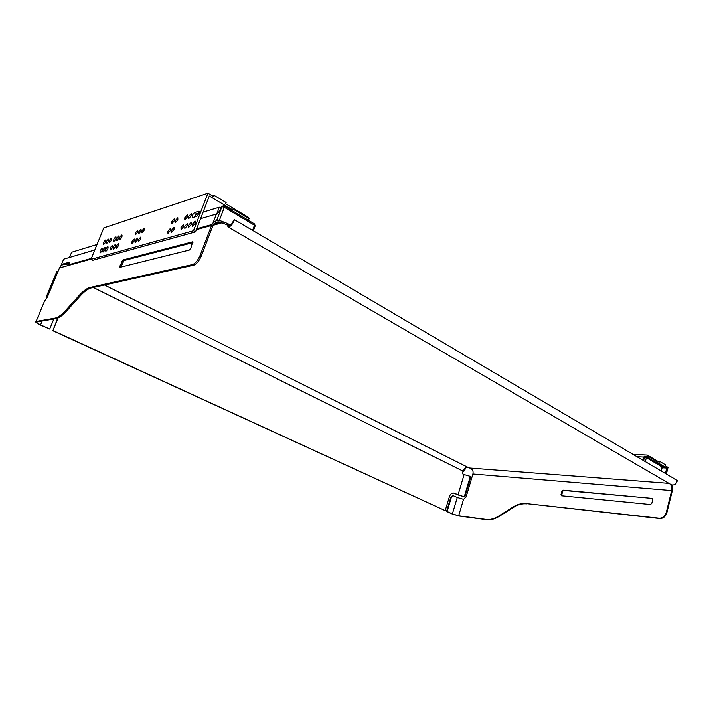 <?xml version="1.0" encoding="UTF-8"?>
<svg xmlns="http://www.w3.org/2000/svg" width="713" height="713" viewBox="0 0 713 713"><rect width="100%" height="100%" fill="white"/><g stroke="black" fill="none" stroke-linecap="round" stroke-linejoin="round"><path stroke-width="1.07" d="M662.11 467.764L666.753 468.049L665.398 473.459M666.37 474.029L668.019 467.416L665.229 465.749L665.461 464.831L659.445 461.249L659.213 462.167L647.333 455.081L647.021 456.32L648.375 456.391L656.807 461.418L656.486 462.701M648.046 457.684L648.375 456.391M632.93 454.333L647.333 455.081M659.445 461.249L658.028 461.454M656.646 462.042L666.753 468.049M230.629 209.747L231.814 209.399L209.301 196.013L195.514 231.885L193.49 230.736L207.946 193.205L213.642 196.601L214.114 195.389L226.128 202.554L225.664 203.766L248.498 217.376L248.204 218.142M207.946 193.205L103.804 227.893L90.97 259.354L92.761 260.281L195.514 231.885M194.203 217.162L196.735 213.615L199.239 212.848M90.97 259.354L193.49 230.736M102.093 248.409L102.28 248.391C102.636 249.817 101.977 251.288 100.292 252.83L100.105 252.839C99.749 251.422 100.408 249.942 102.093 248.409M108.349 239.131L108.545 239.122C108.911 240.531 108.251 242.01 106.549 243.561L106.362 243.57C105.996 242.162 106.656 240.682 108.349 239.131M111.228 238.24L111.433 238.231C111.798 239.648 111.13 241.137 109.428 242.696L109.223 242.705C108.857 241.288 109.517 239.8 111.228 238.24M104.927 247.571L105.114 247.563C105.488 248.989 104.82 250.468 103.127 252.019L102.93 252.028C102.565 250.602 103.233 249.113 104.927 247.571M105.497 240.014L105.693 239.996C106.05 241.404 105.39 242.875 103.715 244.416L103.519 244.425C103.162 243.026 103.822 241.555 105.497 240.014M107.788 246.725L107.984 246.716C108.358 248.151 107.69 249.639 105.979 251.199L105.791 251.208C105.417 249.773 106.085 248.284 107.788 246.725M112.315 245.397L112.511 245.388C112.904 246.832 112.226 248.338 110.497 249.898L110.292 249.915C109.909 248.472 110.577 246.965 112.315 245.397M118.732 235.932L118.946 235.914C119.329 237.358 118.661 238.864 116.914 240.441L116.7 240.45C116.308 239.015 116.985 237.509 118.732 235.932M121.727 235.005L121.941 234.987C122.342 236.44 121.656 237.955 119.9 239.541L119.686 239.55C119.285 238.106 119.971 236.591 121.727 235.005M115.265 244.532L115.47 244.514C115.862 245.967 115.185 247.482 113.438 249.06L113.233 249.069C112.841 247.616 113.519 246.101 115.265 244.532M115.773 236.841L115.978 236.832C116.362 238.258 115.684 239.764 113.955 241.333L113.75 241.342C113.367 239.916 114.044 238.418 115.773 236.841M118.242 243.65L118.456 243.641C118.857 245.103 118.171 246.618 116.406 248.204L116.21 248.213C115.8 246.76 116.477 245.236 118.242 243.65M137.413 240.085L135.122 242.785L135.167 240.744L137.457 238.053L137.413 240.085M134.204 241.021L131.932 243.703L131.985 241.671L134.258 238.989L134.204 241.021M191.244 215.798L188.606 218.775L188.562 216.618L191.2 213.642L191.244 215.798M187.412 216.966L184.801 219.916L184.765 217.768L187.376 214.818L187.412 216.966M194.747 212.465L198.989 211.235L199.052 213.419L196.681 216.413L192.457 217.608C191.85 215.986 192.617 214.274 194.747 212.465L196.735 213.615M187.474 225.54L184.845 228.508L184.801 226.324L187.43 223.356L187.474 225.54M191.334 224.417L188.678 227.411L188.624 225.21L191.28 222.224L191.334 224.417M195.255 223.285L192.563 226.288L192.51 224.078L195.193 221.075L195.255 223.285M144.249 230.13L141.923 232.848L141.958 230.825L144.284 228.107L144.249 230.13M140.987 231.119L138.687 233.828L138.723 231.805L141.031 229.105L140.987 231.119M137.761 232.099L135.479 234.791L135.532 232.786L137.814 230.094L137.761 232.099M140.657 239.149L138.349 241.859L138.384 239.809L140.693 237.099L140.657 239.149M170.478 230.486L167.965 233.356L167.947 231.217L170.46 228.347L170.478 230.486M174.124 229.426L171.583 232.313L171.566 230.165L174.106 227.278L174.124 229.426M174.186 220.994L171.655 223.882L171.646 221.77L174.168 218.891L174.186 220.994M177.849 219.88L175.3 222.786L175.273 220.665L177.822 217.759L177.849 219.88M183.66 226.654L181.057 229.595L181.013 227.42L183.615 224.479L183.66 226.654M97.039 244.488L71.639 252.233L69.482 257.438M66.933 263.614L66.585 264.443M231.814 209.399L232.946 209.061L232.313 210.745M248.436 220.326L249.051 218.65L232.946 209.061M212.848 196.128L214.114 195.389M216.877 213.597L219.31 207.198L203.098 212.144M199.07 213.365L195.701 214.399M220.789 208.071L219.31 207.198M644.588 456.222L643.679 457.069L636.959 456.712M462.719 472.229L464.724 470.455L465.464 467.986M661.085 470.919L662.074 466.962L646.352 457.639L643.679 457.069L642.876 460.197M213.053 222.911L216.101 214.916L219.693 210.968L221.235 206.913L221.912 206.708L224.319 207.323L254.488 225.219L255.031 226.306L253.356 230.825M94.802 249.96L63.68 259.158L60.917 265.815M69.526 262.874L65.204 264.104M200.576 218.695L216.6 213.962M62.744 264.568L63.412 263.872L64.01 264.175M69.473 262.161L63.412 263.872M68.787 264.728L69.384 263.284M91.362 258.391L67.548 265.076C64.749 263.168 62.058 264.131 59.473 267.963L47.397 297.018L44.456 301.341M47.04 297.793L46.755 298.328M458.04 494.911L464.27 496.747L470.313 476.373L464.101 474.564L458.04 494.911L454.136 493.253L464.831 497.014L470.865 476.649L470.313 476.373M464.101 474.564L462.291 473.664L463.04 471.133C464.029 468.298 465.954 467.175 468.815 467.764L469.68 468.013C472.487 469.056 473.566 471.052 472.906 473.993L466.106 496.952L463.539 499.314L457.283 497.469L452.381 513.904L458.664 515.775L463.539 499.314M196.351 229.693L211.547 225.451C213.953 220.647 217.59 219.354 222.438 221.574L227.607 223.543L227.099 224.88L228.187 227.055C230.593 226.761 232.688 224.31 234.47 219.702L233.695 220.094C232.313 223.668 230.691 225.566 228.82 225.798L227.607 223.543L227.099 224.88L221.966 222.821C217.839 220.941 214.756 222.046 212.706 226.119L201.467 255.664C199.221 260.896 196.645 264.068 193.749 265.183L91.237 287.963L90.186 287.446C87.004 288.221 83.341 290.895 79.179 295.467L65.418 310.681C61.363 315.11 57.922 317.588 55.088 318.123L36.105 321.447C34.999 321.902 36.354 323.051 40.186 324.905L49.705 329.041L53.831 319.005M227.224 225.085L226.591 224.72M120.836 267.108L124.035 260.521L192.929 242.625M119.936 266.011L122.966 259.96L192.706 241.778L190.843 248.177L189.346 250.049L120.025 267.313L119.936 266.011L121.014 266.564M58.092 317.971L52.94 330.52L57.655 318.158M47.058 297.758L46.113 297.312L46.47 298.809M57.78 272.001L56.817 271.528L46.113 297.312M472.906 473.993L671.682 490.58L666.254 512.522C664.971 516.31 662.609 518.217 659.186 518.226L526.096 503.565C521.764 503.137 517.406 504.287 513.03 507.014L498.521 516.167C494.216 518.823 490.054 519.902 486.025 519.412L458.664 515.775M671.958 485L672.252 490.909L666.824 512.843C665.541 516.622 663.188 518.529 659.766 518.538L526.096 503.565M671.682 490.58L670.88 484.492M453.415 493.013L454.136 493.253M52.557 330.582L445.206 510.615L52.94 330.52M211.547 225.451L200.282 255.013C198.036 260.245 195.46 263.418 192.563 264.541L90.186 287.446M42.147 321.028L40.57 324.843C37.308 323.265 36.149 322.285 37.103 321.902L56.113 318.604C58.956 318.069 62.396 315.592 66.452 311.171L80.221 295.975C84.384 291.412 88.055 288.738 91.237 287.963M652.199 498.405L563.118 490.152L561.915 491.195L560.988 494.581L561.398 495.758L650.399 504.519L651.78 503.387L652.716 499.679L652.377 498.512M651.949 498.351L563.689 490.446L562.477 491.489L561.666 495.802M670.844 484.466L671.512 484.858C674.489 485.393 676.432 483.94 677.35 480.5L234.47 219.702M526.666 503.841C522.335 503.423 517.977 504.572 513.592 507.291L499.082 516.435C494.777 519.091 490.615 520.169 486.596 519.67L459.225 516.034L451.837 513.832L446.561 511.417L447.104 511.479L451.276 497.558L453.316 495.722L457.283 497.469M446.561 511.417L450.732 497.496L453.005 495.695M40.57 324.843L49.705 329.041M454.689 493.307L453.45 493.013C451.561 493.102 450.215 494.323 449.395 496.667L445.206 510.615M464.27 496.747L464.831 497.014M447.104 511.479L452.381 513.904M198.669 211.262L199.337 211.645M643.598 460.616L644.49 457.113L645.871 456.4L646.352 457.639L645.327 461.641M661.29 471.035L662.225 467.3L661.584 465.732L646.067 456.516M254.149 223.864L254.488 225.219L252.58 230.361M215.914 222.474L215.397 223.846L213.722 224.301M215.29 224.693L215.914 222.483M216.592 220.682L221.912 206.708L216.6 220.682M223.24 205.745L221.912 206.708L224.256 205.959L224.319 207.323L219.319 220.504M213.704 224.319L217.215 224.149M218.018 223.927L218.793 221.877M229.925 225.558L228.107 224.497M121.7 261.6L122.77 262.161M122.966 259.96L124.035 260.521M666.824 512.843L666.254 512.522M201.467 255.664L200.282 255.013M223.971 222.474L223.499 223.722M80.221 295.975L79.179 295.467M193.749 265.183L192.563 264.541M563.118 490.152L563.689 490.446M561.915 491.195L562.477 491.489M560.988 494.581L561.55 494.875M659.766 518.538L659.186 518.226M36.105 321.447L44.785 300.547M56.113 318.604L55.088 318.123M463.04 471.133L93.332 287.499M499.082 516.435L498.521 516.167M486.596 519.67L486.025 519.412M66.452 311.171L65.418 310.681M668.919 483.352L469.68 468.013M468.815 467.764L104.508 285.013M221.966 222.821L213.08 225.308M513.592 507.291L513.03 507.014M196.69 228.811L211.957 224.524M214.007 223.944L220.406 222.144M59.473 267.963L91.059 259.131M450.732 497.496L451.276 497.558M645.871 456.4L644.436 456.213M662.27 467.113L661.86 465.919M255.201 225.825L254.541 223.962M254.381 223.855L224.381 206.039M230.442 225.201L227.857 223.695M671.512 484.858L228.187 227.055M453.316 495.722L452.773 495.669"/></g></svg>
